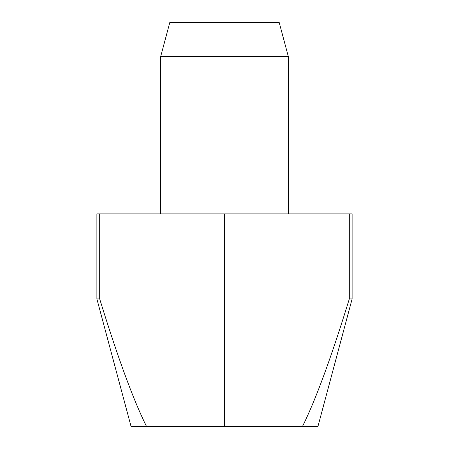 <?xml version="1.0" encoding="UTF-8"?>
<svg xmlns="http://www.w3.org/2000/svg" width="449" height="449" viewBox="0 0 449 449"><rect width="100%" height="100%" fill="white"/><g stroke="black" fill="none" stroke-linecap="round" stroke-linejoin="round"><path stroke-width="0.67" d="M288.303 213.864L288.303 56.479L279.188 22.45L169.812 22.45L160.697 56.479L160.697 213.864M224.5 213.864L352.111 213.864L352.111 298.939L349.311 298.939C331.227 357.612 315.602 400.149 302.43 426.55L146.57 426.55C133.398 400.149 117.773 357.612 99.689 298.939L96.889 298.939L96.889 213.864L224.5 213.864L224.5 426.55M349.311 213.864L349.311 298.939M302.43 426.55L317.92 426.55L352.111 298.939M99.689 298.939L99.689 213.864M96.889 298.939L131.08 426.55L146.57 426.55M160.697 56.479L288.303 56.479"/></g></svg>
